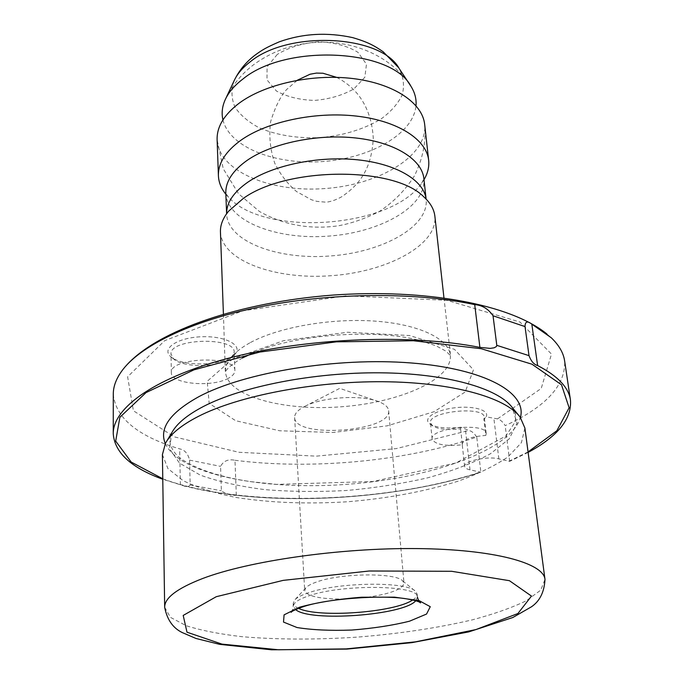 <?xml version="1.0" encoding="UTF-8"?>
<svg xmlns="http://www.w3.org/2000/svg" width="684" height="684" viewBox="0 0 684 684"><rect width="100%" height="100%" fill="white"/><g stroke="black" fill="none" stroke-linecap="round" stroke-linejoin="round"><path stroke-width="0.51" stroke-dasharray="3.42 2.56" d="M234.988 460.281C311.861 470.139 407.177 461.178 476.757 437.033L480.861 472.174L479.681 472.559C409.254 495.319 313.588 504.082 236.322 495.284C230.816 495.524 225.831 494.028 221.377 490.779L220.564 466.36C223.548 460.879 228.353 458.853 234.988 460.281L236.322 495.284M528.116 452.389L509.691 461.324L498.85 458.896C487.581 455.766 463.145 461.213 464.658 466.42C464.898 467.924 466.685 469.07 470.011 469.865L480.861 472.174M113.287 394.104C115.519 417.984 137.646 436.247 179.653 448.884C184.68 449.85 187.989 453.603 189.588 460.135L190.169 484.939C188.733 486.948 186.475 487.205 183.406 485.708L162.775 479.253M476.757 437.033L474.337 433.75L471.524 431.424L460.888 427.243C446.301 428.902 435.879 427.739 429.612 423.755C422.567 418.548 435.255 410.109 454.356 407.826C473.422 405.398 489.983 410.289 486.102 416.872L497.542 418.864C500.449 419.745 502.996 422.011 505.185 425.645C546.003 406.86 565.822 385.297 564.633 360.964M229.995 357.886C215.357 366.393 180.337 365.778 170.795 356.697C160.86 348.618 177.9 337.332 202.199 336.733C226.472 335.87 243.88 346.027 234.518 354.671L229.995 357.886M220.445 231.987C221.753 260.912 275.549 280.03 331.424 275.686C387.332 271.822 437.777 245.043 434.879 216.247M225.857 194.265L228.584 197.317C264.956 237.331 391.547 228.037 421.72 183.132L423.994 179.687M217.11 139.681C218.487 171.291 270.779 192.785 325.011 188.545C379.278 184.817 427.902 155.909 424.67 124.445C426.294 141.562 422.857 158.748 414.359 176.01C405.005 190.52 393.24 202.404 379.073 211.647C364.743 218.829 350.995 223.574 337.819 225.865C309.553 229.713 283.415 224.908 259.381 211.442L238.554 193.769L223.223 168.692L217.11 139.681M222.941 119.922C229.55 147.453 275.686 165.169 323.053 161.527C370.446 158.192 413.495 133.91 416.009 105.712M162.407 454.629L167.931 468.591L183.209 480.698C197.633 487.701 215.426 493.318 236.578 497.55C270.719 502.843 307.868 504.236 348.028 501.731C388.136 498.345 424.687 491.539 457.699 481.314C478.022 474.029 494.806 465.872 508.075 456.844L521.43 442.634L524.885 428.013M412.691 599.971C415.804 597.996 417.291 596.046 417.154 594.131L415.641 591.438C407.664 581.246 338.341 581.99 308.125 592.908C301.037 595.319 296.463 597.79 294.385 600.338L293.282 603.228C293.419 605.152 295.18 606.862 298.549 608.358M367.197 597.286C390.419 593.874 402.688 589.198 404.005 583.247L402.696 580.913C395.882 572.525 340.991 573.038 316.777 581.93C311.083 583.897 307.381 585.931 305.654 588.035L304.696 590.54C306.859 596.234 319.676 599.073 343.154 599.056M305.851 405.826L302.85 407.399C297.232 410.691 294.496 414.077 294.633 417.539C294.282 438.863 392.069 431.681 388.632 410.639C388.273 407.185 385.075 404.244 379.047 401.799C362.4 394.685 323.823 396.788 305.851 405.826M227.695 360.041C214.357 367.787 182.312 367.231 173.659 358.972L171.009 354.175C168.991 338.4 235.467 336.383 234.167 352.174L231.808 357.116L227.695 360.041M228.371 378.269C211.937 387.76 170.427 383.912 171.351 372.677C169.316 357.296 236.219 355.184 234.886 370.583C234.903 373.37 232.731 375.935 228.371 378.269M460.888 427.243L460.597 428.885C447.362 430.347 437.931 429.278 432.297 425.687L430.493 422.857C427.757 411.486 484.375 405.569 484.281 417.291L483.87 419.335L486.102 416.872M460.597 428.885L462.375 444.797C444.874 446.438 434.802 444.506 432.143 439.008C429.432 427.928 486.358 422.045 486.221 433.459L485.802 435.443L483.87 419.335M462.375 444.797L462.162 444.087C463.624 439.376 471.507 436.503 485.802 435.443M509.691 461.324L505.185 425.645M508.836 461.324L528.057 451.927M162.766 478.791C240.281 507.81 384.434 503.689 480.006 472.182M190.169 484.939L221.377 490.779M165.297 443.591C179.465 474.764 263.22 490.625 346.805 484.34C430.407 478.33 510.948 450.388 520.413 417.471M171.949 432.459L169.461 448.619L179.499 463.119L200.309 475.132C218.743 481.733 240.486 486.581 265.537 489.693C291.769 491.753 318.992 492.001 347.198 490.437C375.345 487.863 402.243 483.639 427.902 477.765C452.227 471.037 473.037 463.051 490.325 453.834L509.187 438.914L517.019 423.097L512.222 407.476L515.428 413.769L515.488 421.447L505.758 436.118L455.843 462.991L373.148 481.493L276.627 484.375L250.447 481.613C217.196 476.662 190.451 467.249 177.318 455.724C168.52 446.173 168.709 438.863 171.949 432.459M189.588 460.135L220.564 466.36M497.542 418.864L541.224 388.444L551.492 354.09L520.02 322.044L446.891 300.293L345.873 295.847L242.803 310.801L164.682 340.658L127.617 376.79L133.414 410.768L174.283 436.871L238.972 452.295L316.359 456.142L396.335 448.584L469.173 430.416M232.987 358.681L207.192 381.313L209.176 403.372L235.629 420.703L279.636 430.775L332.988 432.476L387.238 425.824L434.024 411.717L465.171 392.026L473.448 369.822L454.501 349.37L409.596 335.536L347.566 332.253L283.398 340.735L232.987 358.681M249.822 342.864C233.355 352.14 225.25 361.742 225.489 371.677C226.695 396.07 282.723 411.272 341.068 406.792C399.439 402.705 452.671 379.475 450.329 355.167C448.747 338.648 418.736 324.113 374.413 321.078C330.167 318 278.046 327.337 249.822 342.864M228.618 211.159L226.626 214.195C227.883 241.649 277.866 260.048 329.979 255.996C382.117 252.396 428.902 226.891 426.158 199.54L423.772 196.83M225.814 193.196C227.088 221.231 276.755 240.152 328.508 236.117C380.304 232.543 426.696 206.577 423.883 178.652M234.056 80.892C231.021 90.031 231.363 98.855 235.074 107.354C240.58 115.374 248.694 122.231 259.416 127.917C277.507 135.458 298.13 138.672 321.266 137.561C344.317 135.287 364.247 129.096 381.048 118.982C390.829 111.791 397.866 103.831 402.149 95.085C404.586 86.133 403.646 77.352 399.311 68.751L398.541 67.596M277.242 54.464L267.102 66.827L266.965 79.874L276.464 91.04C286.998 96.837 299.703 99.967 314.58 100.42C329.56 99.112 342.675 95.273 353.936 88.886L364.863 77.215L366.462 64.185L358.014 52.369C347.583 45.931 334.408 42.399 318.496 41.758C302.422 43.203 288.674 47.435 277.242 54.464M164.673 607.298L170.393 617.327L186.304 625.749C201.335 630.486 219.872 634.128 241.897 636.684C277.422 639.702 316.119 639.831 357.988 637.069C399.807 633.683 438.076 627.903 472.798 619.73C494.224 613.976 512.042 607.666 526.235 600.791L540.762 590.13L544.986 579.365M415.778 600.757L417.428 597.149C419.779 584.991 342.188 583.794 308.313 596.012C298.352 599.415 293.393 602.826 293.445 606.255L295.608 609.589M180.388 484.879L179.653 448.884M498.85 458.896L493.805 417.856M470.011 469.865L465.428 429.449M183.406 485.708C264.879 507.212 391.77 501.064 479.681 472.559M123.197 369.155L126.848 364.897M546.867 333.946L551.219 337.725M255.158 352.021C298.044 333.989 376.901 328.645 420.583 340.666L436.255 345.899L446.173 351.285L450.576 355.774L443.959 297.891M223.412 314.11L225.352 372.318C225.284 372.891 224.343 368.522 242.316 358.023M228.584 197.317L225.823 193.315M421.72 183.132L423.892 178.721M336.639 77.352C344.274 81.216 351.046 86.517 356.962 93.272C366.761 105.071 372.19 120.016 373.267 138.108C371.677 169.777 358.852 185.065 341.572 196.838C335.895 199.959 330.731 201.746 326.071 202.19L316.786 201.352L311.511 199.788L296.582 191.588C287.4 183.714 280.107 174.223 274.72 163.117C270.137 149.599 268.786 135.731 270.659 121.521C275.199 106.952 280.483 96.324 286.519 89.621L297.292 80.25M225.729 98.624C232.543 84.739 242.162 73.205 254.559 64.005C272.215 51.42 292.034 44.255 314.024 42.511C350.353 39.698 389.153 54.301 410.101 85.004M225.711 98.658L225.121 99.915M410.135 85.064L410.939 86.27M166.768 441.094L165.528 443.164M518.558 415.188L520.148 417.12M293.282 603.228L292.974 609.641M417.154 594.131L417.428 597.149M305.654 588.035L294.385 600.338M402.696 580.913L415.641 591.438M294.633 417.539L304.696 590.54M388.632 410.639L404.005 583.247M379.047 401.799L339.743 388.35L302.85 407.399M231.808 357.116L234.518 354.671M173.659 358.972L170.795 356.697M234.886 370.583L234.167 352.174M171.351 372.677L171.009 354.175M432.297 425.687L429.612 423.755M486.221 433.459L484.281 417.291M432.143 439.008L430.493 422.857M464.658 466.42L462.162 444.087"/><path stroke-width="1.03" d="M570.465 400.123L564.633 360.964C563.479 352.927 559.008 345.181 551.219 337.725L531.827 324.148C527.364 320.659 525.098 321.48 525.021 326.601L529.014 355.646C531.083 361.22 533.947 364.529 537.615 365.555C557.768 375.978 568.72 387.495 570.465 400.123C571.85 418.993 557.742 436.409 528.116 452.389M479.903 347.404L490.231 348.378L494.139 347.805L496.379 346.574L496.798 345.343L493.036 315.769C488.393 308.929 482.28 305.209 474.713 304.619C417.009 292.256 335.656 292.427 265.657 305.774C195.633 319.189 142.853 344.086 123.197 369.155C116.571 377.671 113.27 385.99 113.287 394.104L113.245 433.699C112.877 407.467 156.431 376.32 233.398 356.962C310.185 337.622 411.554 333.92 479.903 347.404L474.713 304.619M162.775 479.253C131.114 467.771 114.604 452.586 113.245 433.699M443.959 297.891L434.879 216.247C434.109 209.338 430.407 202.866 423.772 196.83C394.215 166.229 287.357 166.605 243.376 198.36L228.618 211.159C222.924 218.102 220.205 225.045 220.445 231.987L223.412 314.11M423.994 179.687C427.774 173.326 429.33 166.853 428.663 160.287C426.577 139.604 398.02 120.88 356.603 116.109C315.247 111.304 266.914 121.658 240.785 140.331C225.532 151.497 218.076 163.296 218.41 175.728C218.7 182.337 221.188 188.519 225.857 194.265M428.663 160.287L424.67 124.445C422.515 103.062 394.223 83.653 353.337 78.609C312.52 73.513 264.879 84.029 239.126 103.216C224.104 114.681 216.76 126.839 217.11 139.681L218.41 175.728M416.009 105.712C416.556 99.018 414.863 92.537 410.939 86.27C391.744 48.838 285.878 43.357 242.871 79.062C234.373 85.543 228.456 92.494 225.121 99.915C222.138 106.704 221.411 113.373 222.941 119.922M544.986 579.365L524.885 428.013L520.148 417.12C505.596 397.404 452.184 382.245 382.895 381.732C313.674 381.185 238.357 395.865 198.18 416.488C181.405 425.149 170.521 434.041 165.528 443.164L162.407 454.629L164.673 607.298C167.093 619.67 172.975 628.1 182.312 632.597L195.949 638.463L219.769 644.371L271.591 649.8L346.925 649.099L411.896 642.644L468.728 631.905L512.829 617.507L531.34 606.87C539.77 601.21 544.319 592.045 544.986 579.365C543.489 563 493.993 549.295 416.787 548.577C339.743 547.781 248.711 560.94 202.507 578.561C177.105 588.42 164.502 597.996 164.673 607.298M298.549 608.358C318.265 618.131 394.608 612.522 412.691 599.971M343.154 599.056L367.197 597.286M528.057 451.927L556.861 430.749L569.122 407.749L561.487 384.776L531.99 364.213L481.254 348.72L413.452 340.752L336.323 341.846L259.86 352.046L193.957 369.847L146.043 392.599L119.88 417.257L115.69 441.103L131.183 462.059L162.766 478.791M529.014 355.646L496.798 345.343M525.021 326.601L493.036 315.769M520.413 417.471C527.364 393.001 485.572 368.779 411.169 362.965C336.973 357.022 244.564 372.241 198.907 396.652C170.119 412.58 158.919 428.227 165.297 443.591M518.558 415.188L512.222 407.476C497.926 388.179 446.566 373.396 380.321 372.814C314.136 372.207 242.179 386.366 203.516 406.433C187.382 414.855 176.857 423.533 171.949 432.459L166.768 441.094M248.138 181.978C233.689 191.999 226.515 202.592 226.618 213.75L225.814 193.196C225.498 181.653 232.603 170.709 247.138 160.364C271.881 143.17 317.359 133.645 356.219 138.031C395.138 142.375 422.011 159.569 423.883 178.652L426.106 199.07C423.892 180.473 396.72 163.878 357.612 159.817C318.556 155.713 272.993 165.16 248.138 181.978M410.135 85.064L399.311 68.751C381.646 34.841 288.332 29.865 249.985 61.996C242.401 67.844 237.091 74.146 234.056 80.892L225.711 98.658M216.272 596.696L183.201 615.429L186.988 632.204L221.924 644.106L278.431 649.766L346.207 648.894L415.299 641.874L475.902 629.588L517.908 613.531L531.477 596.089L509.418 580.69L451.628 571.285L369.198 571.003L283.176 580.374L216.272 596.696M299.489 607.238L284.082 614.856L283.518 622.081L297.018 627.536C312.092 629.964 330.338 630.802 351.764 630.049C373.438 628.348 392.693 625.398 409.545 621.183L426.559 614.044L430.27 606.699L419.095 600.612L394.531 597.158L361.46 597.226C337.409 599.15 316.752 602.484 299.489 607.238M295.608 609.589C309.775 622.209 403.611 615.309 415.778 600.757M537.615 365.555L531.827 324.148M126.848 364.897C158.628 330.158 240.058 302.217 332.809 295.086C425.593 288.537 510.298 304.252 546.867 333.946M242.316 358.023L255.158 352.021M297.292 80.25L310.032 74.24L316.444 73.085L322.951 73.239L336.639 77.352M410.101 85.004L410.939 86.27M225.121 99.915L225.729 98.624M234.056 80.892C239.007 70.478 246.189 61.757 255.619 54.72C261.724 50.377 265.016 47.983 279.423 41.767C302.901 33.448 327.328 32.071 352.713 37.629C368.411 42.254 374.242 45.7 383.168 51.762L398.541 67.596M292.974 609.641L291.136 612.351C291.478 611.393 295.163 609.641 302.183 607.067C326.328 598.44 383.433 594.678 406.826 598.885C420.318 601.27 420.865 603.014 420.617 602.835C419.625 602.809 418.565 600.911 417.428 597.149"/></g></svg>
